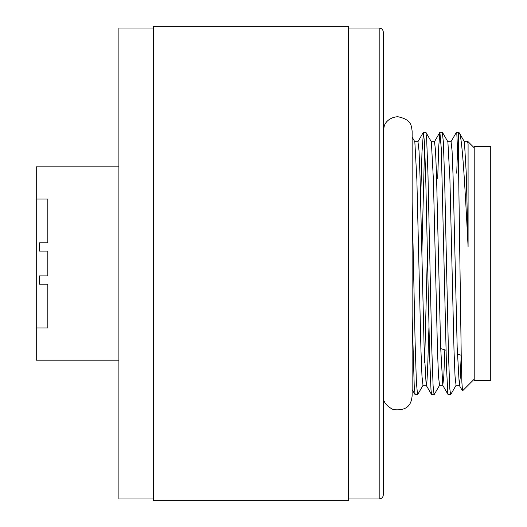 <?xml version="1.0" encoding="UTF-8"?>
<svg xmlns="http://www.w3.org/2000/svg" width="527" height="527" viewBox="0 0 527 527"><rect width="100%" height="100%" fill="white"/><g stroke="black" fill="none" stroke-linecap="round" stroke-linejoin="round"><path stroke-width="0.79" d="M118.898 360.178L36.264 360.178L36.264 327.952L47.832 327.952L47.832 284.158L39.571 284.158L39.571 275.898L47.832 275.898L47.832 251.102L39.571 251.102L39.571 242.842L47.832 242.842L47.832 199.048L36.264 199.048L36.264 166.822L118.898 166.822M36.264 327.952L36.264 199.048M423.102 385.23L417.549 394.756L416.396 382.332L415.111 342.286L412.134 202.124M412.134 315.963L414.248 386.508L415.098 394.67L417.549 394.749M439.63 385.224L434.077 394.749L433.089 385.705L431.804 348.946L427.95 173.442L426.666 139.168L425.902 132.336L423.451 132.251L424.558 143.766L425.849 183.179L429.716 358.716L431.007 390.033L431.62 394.664L426.159 385.211L426.929 381.416L427.595 369.961L428.925 327.814M424.63 145.254L421.896 252.743M420.665 199.18L421.982 152.138L423.451 132.244M456.151 385.211L450.598 394.743L449.788 388.564L448.503 355.244L444.65 179.839L443.365 142.165L442.318 132.251M437.7 178.389L438.741 146.499L439.887 132.317L441.316 148.917L446.468 366.232L447.759 392.595L448.24 394.743L450.598 394.749M459.379 133.054L464.412 141.77L466.25 173.133L468.088 246.788L468.088 143.983L467.759 141.388L467.475 141.796M464.313 141.697L467.574 141.697L468.088 143.983M442.423 132.33L447.884 141.776L449.926 179.753L454.01 350.415L455.032 376.252L456.053 385.296L459.313 385.303L460.255 377.563L461.197 355.29M447.792 141.697L451.046 141.697L452.067 150.755L453.088 176.552L457.172 347.122L459.313 385.309M425.902 132.336L431.363 141.783L433.405 179.779L437.482 350.422L438.504 376.258L439.525 385.303L442.785 385.303L443.813 376.094L444.847 349.842M434.492 141.697L435.546 150.748L436.56 176.558L440.644 347.122L442.785 385.296M412.134 137.119L414.835 141.789L416.877 179.826L420.961 350.429L421.982 376.258L423.003 385.316L426.257 385.303M424.63 362.675L427.133 263.5M417.97 141.697L419.018 150.742L420.039 176.571L424.116 347.181L426.159 385.211M474.208 147.817L467.765 141.374M458.642 132.712L459.169 132.764C462.041 134.332 465.005 185.491 468.088 246.788M459.162 132.771L458.642 132.251L458.642 173.324L461.224 355.165L461.889 382.398L462.535 390.863M383.313 494.866L383.313 32.134C383.057 29.644 381.673 28.26 379.183 28.003L379.183 498.997C381.673 498.74 383.057 497.356 383.313 494.866M490.736 146.578L490.736 380.422L474.208 380.422L474.208 146.578L490.736 146.578M457.68 145.254L456.725 173.199M450.954 141.776L456.415 132.33L456.784 132.988L458.642 173.33M153.601 498.997L118.898 498.997L118.898 28.003L153.601 28.003M153.601 26.35L153.601 500.65L348.611 500.65L348.611 26.35L153.601 26.35M383.313 131.098L384.275 125.927C384.743 124.188 387.747 117.6 397.674 116.691C412.206 119.609 411.297 126.394 412.134 131.098L412.134 395.902C411.323 403.26 408.728 411.258 393.294 409.611C386.146 405.981 382.819 401.409 383.313 395.902M434.077 394.749L431.712 394.749M442.337 132.251L439.973 132.251M431.264 141.697L434.525 141.697M414.736 141.697L417.997 141.697M474.208 379.183L462.522 390.869M348.611 498.997L379.183 498.997M348.611 28.003L379.183 28.003M440.691 348.611L446.007 350.224M457.383 354.019L461.23 355.303M459.208 385.224L462.462 390.85M434.426 141.77L439.887 132.317M442.687 385.211L448.148 394.664M417.898 141.776L423.359 132.323M412.134 389.545L415.098 394.67M456.501 132.251L458.642 132.251"/></g></svg>
